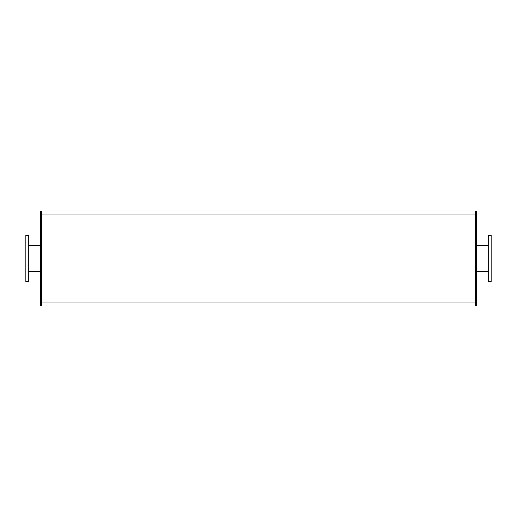 <?xml version="1.0" encoding="UTF-8"?>
<svg xmlns="http://www.w3.org/2000/svg" width="517" height="517" viewBox="0 0 517 517"><rect width="100%" height="100%" fill="white"/><g stroke="black" fill="none" stroke-linecap="round" stroke-linejoin="round"><path stroke-width="0.78" d="M28.745 258.5L28.745 235.474L25.85 235.474L25.85 281.526L28.745 281.526L28.745 258.5M491.15 258.5L491.15 235.474L488.255 235.474L488.255 281.526L491.15 281.526L491.15 258.5M41.522 258.5L41.522 211.608L40.559 211.608L40.559 305.392L41.522 305.392L41.522 258.5M476.441 258.5L476.441 211.608L475.478 211.608L475.478 305.392L476.441 305.392L476.441 258.5M41.522 302.981L475.478 302.981M41.522 214.019L475.478 214.019M28.745 271.522L40.559 271.522M28.745 245.478L40.559 245.478M476.441 271.522L488.255 271.522M476.441 245.478L488.255 245.478"/></g></svg>
